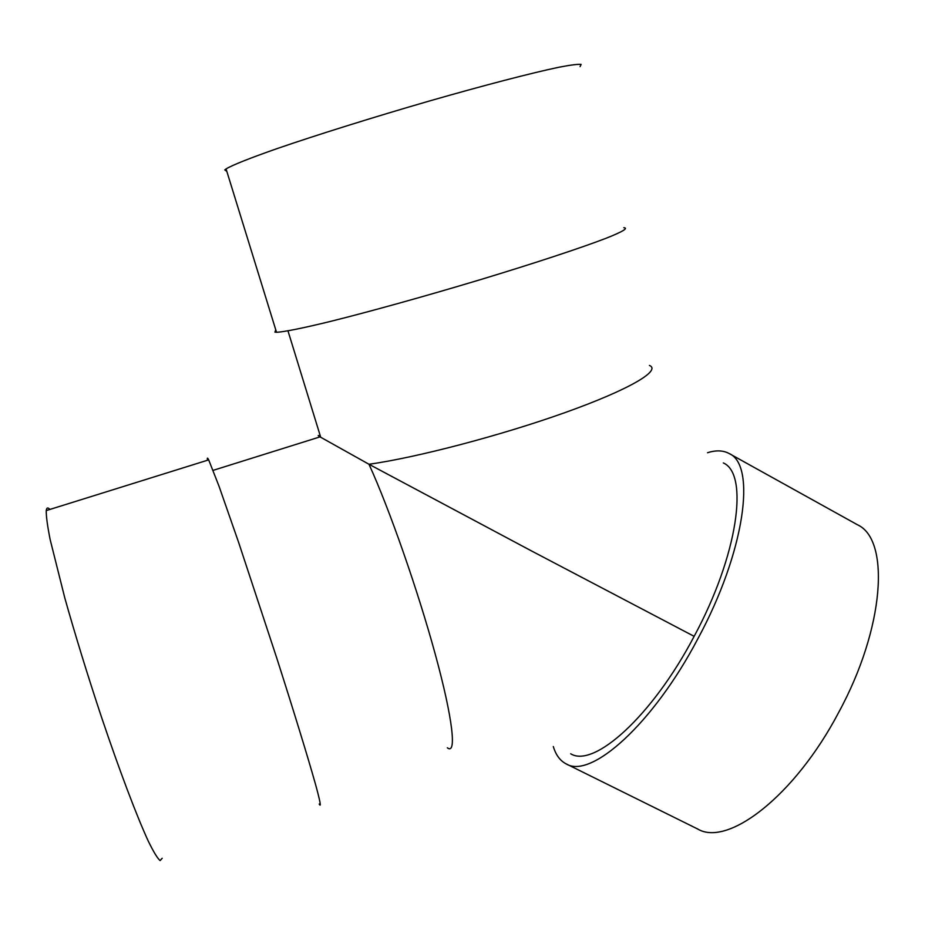 <?xml version="1.0" encoding="UTF-8"?>
<svg xmlns="http://www.w3.org/2000/svg" width="925" height="925" viewBox="0 0 925 925"><rect width="100%" height="100%" fill="white"/><g stroke="black" fill="none" stroke-linecap="round" stroke-linejoin="round"><path stroke-width="1.39" d="M570.679 753.771C593.85 768.34 652.298 716.135 694.143 636.342C738.023 555.208 749.146 473.831 723.315 462.939M694.143 636.342L531.517 550.942L368.971 464.257C416.1 457.725 500.98 435.49 565.071 412.573C629.37 389.622 661.641 370.451 649.419 365.421M707.509 452.741C715.938 450.047 723.142 450.302 729.097 453.504L857.382 524.729C890.312 539.414 884.867 627.601 838.709 712.366C794.91 795.87 727.848 847.173 697.681 829.008L566.192 763.9C560.168 760.812 555.867 755.031 553.312 746.544M729.097 453.504C756.581 465.055 744.903 551.786 697.959 638.585C653.189 723.94 590.821 779.417 566.192 763.9M320.397 436.242C317.576 435.028 317.46 435.247 320.027 436.877L368.971 464.257C389.09 508.103 417.811 590.15 435.374 654.646C453.019 719.338 456.846 755.378 447.342 747.805M275.777 329.89L274.91 332.133L276.517 332.272C283.778 331.983 302.197 328.317 330.502 321.403C370.37 311.471 426.159 295.954 480.353 279.662C534.095 263.382 580.172 248.177 605.54 238.477C622.664 231.724 628.584 228.105 623.808 227.689M226.822 171.391L224.787 169.923L226.058 168.905C232.36 165.113 250.051 158.036 278.02 148.278C317.518 134.703 373.781 117.105 429.096 101.091C484.029 85.32 531.771 72.925 558.723 67.282C570.482 65.004 577.952 64.045 581.12 64.403L580.091 66.612M319.194 804.045C321.403 807.987 320.2 801.339 315.333 783.683C308.013 757.656 293.838 711.406 276.772 658.103L238.592 542.304L219.063 486.342L208.692 459.875C207.443 457.424 207.05 457.551 207.489 460.245M162.199 858.273L160.117 860.597C157.481 858.365 153.527 851.856 148.254 841.068C136.715 816.07 119.325 770.143 101.207 716.262C87.378 674.498 75.237 635.047 64.796 597.932L50.135 539.506C47.406 525.689 46.111 516.046 46.25 510.577C46.643 507.571 47.857 507.201 49.892 509.432M320.027 436.877L213.097 470.363M320.721 437.317L287.976 330.873M276.517 332.272L226.058 168.905M208.692 459.875L46.25 510.577"/></g></svg>
